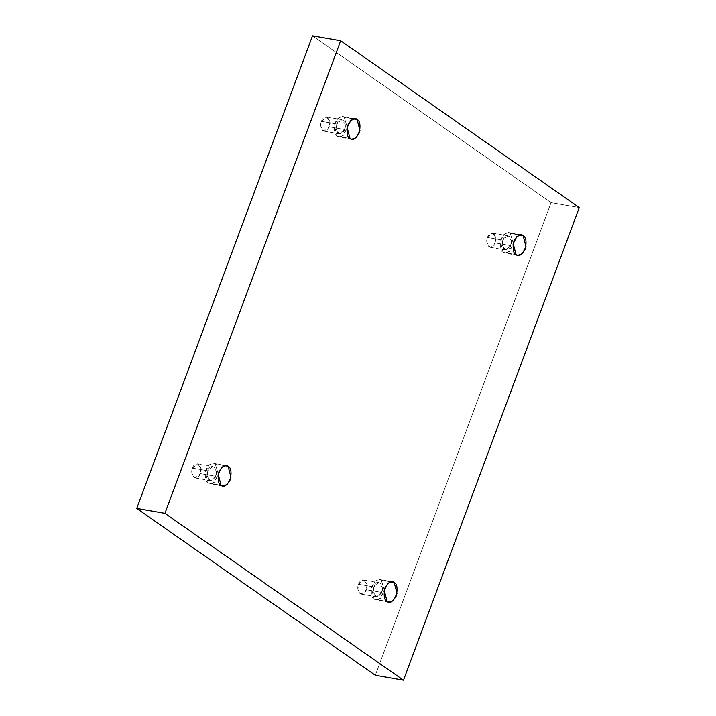 <?xml version="1.0" encoding="UTF-8"?>
<svg xmlns="http://www.w3.org/2000/svg" width="716" height="716" viewBox="0 0 716 716"><rect width="100%" height="100%" fill="white"/><g stroke="black" fill="none" stroke-linecap="round" stroke-linejoin="round"><path stroke-width="0.54" stroke-dasharray="3.58 2.69" d="M387.088 601.431L374.226 599.185L371.38 588.176L375.086 581.007L379.552 579.423L390.515 581.768L381.297 580.157C378.818 577.74 375.739 579.584 372.078 585.697C370.62 593.349 371.335 597.842 374.226 599.185L378.925 599.399L384.062 591.532L380.33 598.433L375.972 599.918L374.226 599.185L387.088 601.431M358.519 584.247L363.683 579.906L366.986 584.444L366.377 589.742L381.691 592.418L382.299 587.111L378.997 582.573L373.833 586.923L358.519 584.247C357.132 587.201 357.633 590.315 359.996 593.582C363.316 594.298 365.446 593.018 366.377 589.742C367.764 586.789 367.263 583.674 364.9 580.408C361.58 579.7 359.45 580.98 358.519 584.247L373.833 586.923L373.224 592.23L376.518 596.759L381.691 592.418L366.377 589.742L361.213 594.092L357.911 589.554L358.519 584.247M221.047 485.296L208.186 483.049L205.34 472.041L209.054 464.872L213.511 463.288L224.484 465.633L215.256 464.022C212.777 461.605 209.707 463.449 206.047 469.562C204.588 477.214 205.304 481.707 208.186 483.049L212.885 483.264L218.022 475.397L214.29 482.298L209.931 483.783L208.186 483.049L221.047 485.296M192.479 468.112L197.652 463.771L200.945 468.309L200.346 473.616L215.659 476.283L216.259 470.976L212.965 466.438L207.792 470.788L192.479 468.112C191.1 471.065 191.593 474.18 193.964 477.447C197.285 478.163 199.406 476.883 200.346 473.616C201.724 470.654 201.232 467.548 198.86 464.281C195.54 463.565 193.41 464.845 192.479 468.112L207.792 470.788L207.192 476.095L210.486 480.633L215.659 476.283L200.346 473.616L195.173 477.957L191.879 473.419L192.479 468.112M350.017 138.519L337.155 136.273L334.309 125.264L338.015 118.095L342.481 116.511L353.444 118.856L344.226 117.245C341.738 114.829 338.668 116.672 335.007 122.785C333.549 130.437 334.265 134.93 337.155 136.273L341.854 136.488L346.991 128.62L343.259 135.521L338.901 137.007L337.155 136.273L350.017 138.519M321.448 121.335L326.612 116.994L329.915 121.523L329.306 126.83L344.62 129.506L345.228 124.199L341.926 119.661L336.753 124.011L321.448 121.335C320.061 124.289 320.562 127.403 322.925 130.67C326.245 131.377 328.375 130.106 329.306 126.83C330.694 123.877 330.192 120.762 327.83 117.496C324.509 116.789 322.379 118.059 321.448 121.335L336.753 124.011L336.153 129.319L339.447 133.847L344.62 129.506L329.306 126.83L324.142 131.18L320.84 126.642L321.448 121.335M516.048 254.645L503.187 252.399L500.35 241.399L504.055 234.221L508.512 232.646L519.485 234.991L510.266 233.38C507.778 230.964 504.708 232.807 501.048 238.92C499.589 246.572 500.305 251.065 503.187 252.399L507.886 252.623L513.032 244.756L509.291 251.647L504.941 253.142L503.187 252.399L516.048 254.645M487.48 237.47L492.653 233.121L495.946 237.658L495.347 242.966L510.66 245.642L511.26 240.334L507.966 235.797L502.793 240.137L487.48 237.47C486.101 240.424 486.594 243.538 488.965 246.805C492.286 247.512 494.416 246.241 495.347 242.966C496.725 240.012 496.233 236.898 493.861 233.631C490.541 232.924 488.419 234.195 487.48 237.47L502.793 240.137L502.193 245.445L505.487 249.982L510.66 245.642L495.347 242.966L490.174 247.315L486.88 242.778L487.48 237.47M375.318 675.278L551.078 202.664L579.253 207.586L551.078 202.664L312.507 35.8L551.078 202.664L375.318 675.278M513.283 243.279L510.266 233.38L513.283 243.279M510.66 245.642C509.72 248.908 507.599 250.188 504.279 249.472C501.907 246.206 501.415 243.1 502.793 240.137C503.724 236.871 505.854 235.591 509.174 236.307C511.546 239.574 512.038 242.688 510.66 245.642M347.251 127.144L344.226 117.245L347.251 127.144M344.62 129.506C343.689 132.773 341.559 134.053 338.238 133.346C335.867 130.079 335.374 126.965 336.753 124.011C337.692 120.736 339.823 119.465 343.134 120.172C345.506 123.438 346.007 126.553 344.62 129.506M218.282 473.92L215.256 464.022L218.282 473.92M215.659 476.283C214.719 479.559 212.598 480.83 209.278 480.123C206.906 476.856 206.414 473.741 207.792 470.788C208.723 467.512 210.853 466.241 214.174 466.948C216.545 470.215 217.037 473.33 215.659 476.283M384.322 590.056L381.297 580.157L384.322 590.056M381.691 592.418C380.76 595.694 378.63 596.965 375.309 596.258C372.938 592.991 372.445 589.877 373.833 586.923C374.763 583.647 376.893 582.377 380.205 583.084C382.577 586.35 383.078 589.465 381.691 592.418M392.413 581.669L379.552 579.423M363.683 579.906L378.997 582.573M226.372 465.534L213.511 463.288M197.652 463.771L212.965 466.438M355.342 118.758L342.481 116.511M326.612 116.994L341.926 119.661M521.373 234.893L508.512 232.646M492.653 233.121L507.966 235.797M490.174 247.315L505.487 249.982M517.802 255.388L504.941 253.142M324.142 131.18L339.447 133.847M351.762 139.253L338.901 137.007M195.173 477.957L210.486 480.633M222.792 486.03L209.931 483.783M361.213 594.092L376.518 596.759M388.833 602.165L375.972 599.918"/><path stroke-width="1.07" d="M394.158 582.403L392.413 581.669L387.956 583.254L384.241 590.423L387.088 601.431C384.197 600.089 383.481 595.596 384.94 587.943C388.6 581.831 391.679 579.987 394.158 582.403C397.049 583.746 397.765 588.239 396.306 595.891C392.645 602.004 389.567 603.848 387.088 601.431L388.833 602.165L393.29 600.581L397.004 593.403L394.158 582.403L390.515 581.768L394.158 582.403M228.127 466.268L226.372 465.534L221.915 467.118L218.21 474.287L221.047 485.296C218.165 483.953 217.449 479.46 218.908 471.808C222.569 465.695 225.638 463.852 228.127 466.268C231.008 467.611 231.724 472.104 230.266 479.756C226.605 485.869 223.535 487.712 221.047 485.296L222.792 486.03L227.258 484.446L230.964 477.277L228.127 466.268L224.484 465.633L228.127 466.268M357.087 119.491L355.342 118.758L350.876 120.342L347.171 127.511L350.017 138.519C347.126 137.177 346.41 132.684 347.869 125.031C351.529 118.919 354.608 117.075 357.087 119.491C359.978 120.834 360.685 125.327 359.235 132.979C355.575 139.092 352.496 140.936 350.017 138.519L351.762 139.253L356.219 137.669L359.933 130.491L357.087 119.491L353.444 118.856L357.087 119.491M523.128 235.627L521.373 234.893L516.916 236.468L513.211 243.646L516.048 254.645C513.166 253.312 512.45 248.819 513.909 241.167C517.57 235.054 520.639 233.21 523.128 235.627C526.009 236.969 526.725 241.462 525.267 249.114C521.606 255.218 518.536 257.071 516.048 254.645L517.802 255.388L522.259 253.804L525.965 246.626L523.128 235.627L519.485 234.991L523.128 235.627M136.747 508.414L375.318 675.278L403.493 680.2L164.922 513.336L136.747 508.414L164.922 513.336L340.682 40.723L579.253 207.586L403.493 680.2L375.318 675.278L136.747 508.414L312.507 35.8L340.682 40.723L312.507 35.8L136.747 508.414M164.922 513.336L403.493 680.2L579.253 207.586L340.682 40.723L164.922 513.336M513.032 244.756L513.283 243.279L513.032 244.756M346.991 128.62L347.251 127.144L346.991 128.62M218.022 475.397L218.282 473.92L218.022 475.397M384.062 591.532L384.322 590.056L384.062 591.532"/></g></svg>
